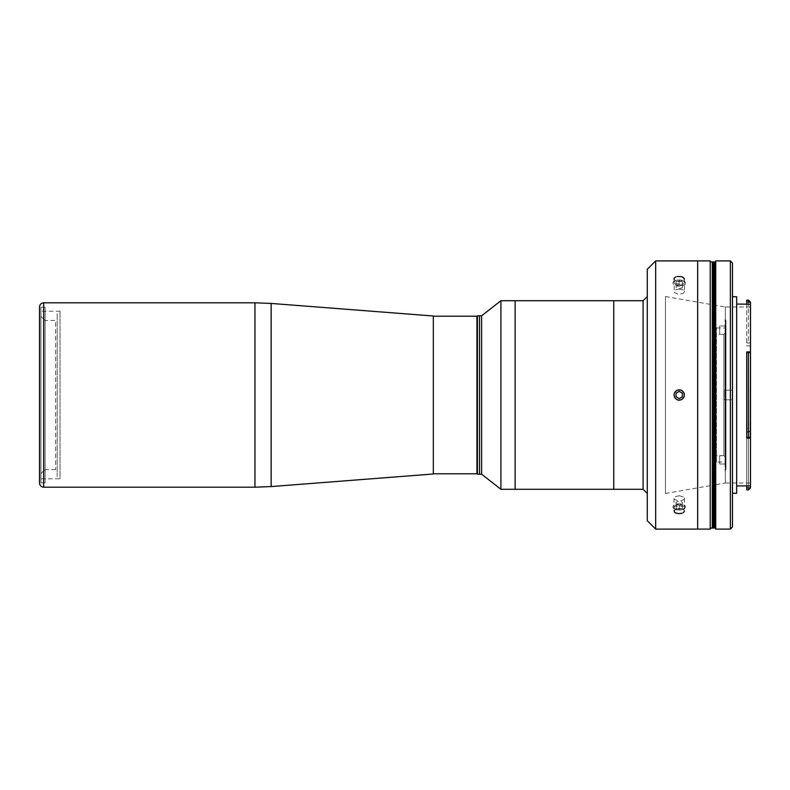 <?xml version="1.0" encoding="UTF-8"?>
<svg xmlns="http://www.w3.org/2000/svg" width="790" height="790" viewBox="0 0 790 790"><rect width="100%" height="100%" fill="white"/><g stroke="black" fill="none" stroke-linecap="round" stroke-linejoin="round"><path stroke-width="0.59" stroke-dasharray="3.95 2.96" d="M713.4 330.882L713.4 459.118L713.4 330.882M613.761 300.714L613.761 489.287L613.761 300.714M515.139 489.287L515.139 300.714L515.139 489.287M716.451 462.051L716.451 327.949L716.451 462.051L725.092 462.051L725.092 327.949L725.092 462.051L725.931 462.891L725.931 327.109L725.931 462.891M725.092 462.051L725.092 327.949L725.092 462.051M725.931 469.596L725.931 320.404L725.931 469.596L725.931 320.404L725.931 469.596L725.092 470.435L725.092 319.565L725.092 470.435M723.877 455.623L725.971 457.716L725.971 332.284L723.877 334.377L723.877 455.623L719.68 455.623L719.68 464.016L725.131 464.016L725.971 463.177L725.971 457.716L723.877 455.623L723.877 334.377L725.971 332.284L725.971 463.177L725.971 326.823L725.971 332.284L725.971 326.823L725.131 325.984L719.68 325.984L719.68 334.377L723.877 334.377L725.971 332.284L725.971 457.716L723.877 455.623L725.971 457.716L725.971 463.177L725.131 464.016L719.68 464.016L719.68 455.623L723.877 455.623L719.68 455.761L723.877 455.623L723.877 334.377L719.68 334.377L719.68 325.984L719.68 334.377L719.68 325.984L725.131 325.984L725.971 326.823L725.971 463.177L725.971 326.823L725.971 332.284L723.877 334.377L723.877 455.623M713.4 334.239L713.4 455.761L713.4 334.239L719.68 334.239M719.68 464.016L719.68 455.623L719.68 464.016M515.139 306.994L515.139 483.006L515.139 306.994M500.919 489.287L500.919 300.714L500.919 489.287M481.614 474.207L481.614 315.793L481.614 474.207M479.52 453.875L479.52 336.125L479.52 453.875M479.52 460.264L479.52 447.693L479.52 460.264M479.52 342.307L479.52 329.736L479.52 342.307M479.52 401.29L479.52 388.71L479.52 401.29M479.52 474.207L479.52 315.793L479.52 474.207M477.417 474.207L477.417 315.793M477.417 328.689L477.417 343.364L477.417 328.689M477.417 446.636L477.417 461.311L477.417 446.636M477.417 387.663L477.417 402.337L477.417 387.663M477.417 451.781L477.417 338.219L477.417 451.781M57.166 476.716L57.166 313.284L57.166 476.716M60.03 311.191L39.5 311.191L39.5 478.809L39.5 311.191L39.5 478.809L60.03 478.809L60.03 311.191L60.03 478.809M39.5 483.006L39.5 306.994M43.687 395L43.687 487.193L43.687 395M254.943 395L254.943 487.193L254.943 395M271.138 395L271.138 486.571L271.138 395M433.335 316.01L433.335 473.99M433.335 320.829L433.335 469.171L433.335 320.829M45.109 320.404L45.109 469.408L45.109 307.152L40.922 307.152L40.922 482.848L40.922 307.152L45.109 307.152L45.109 320.592L40.922 316.395L40.922 482.848L40.922 307.152L40.922 316.395L45.109 320.592L45.109 482.848L45.109 469.408L45.109 482.848L40.922 482.848L40.922 473.605L45.109 469.408L40.922 473.605L40.922 316.395L45.109 320.592L55.586 320.404L55.586 469.596L55.586 320.404M45.109 469.408L45.109 307.152L45.109 320.592L40.922 316.395L40.922 473.605L45.109 469.408L40.922 473.605L40.922 482.848L45.109 482.848L45.109 469.408M476.923 472.529L476.923 317.471L476.923 472.529M476.923 316.217L476.923 473.783M433.335 473.783L433.335 316.217L433.335 473.783M697.659 487.845L697.659 302.155L697.659 487.845M697.659 518.625L697.659 271.375L697.659 518.625M678.116 400.125L675.164 398.308L673.979 395.049L675.104 391.761L678.018 389.904L679.775 389.796L682.906 391.277L684.426 394.398L683.666 397.775L680.95 399.947L679.222 400.234M677.484 276.47L675.954 276.875L679.222 276.332L683.281 277.25L684.15 277.981L684.18 279.719L680.417 281.497L675.539 280.766L674.018 279.166L675.539 280.766L678.669 281.556L682.037 281.131L684.456 278.84L684.18 279.719M674.107 278.297L674.779 277.497L674.018 279.166M679.222 289.051L675.164 289.95L673.979 291.54L674.265 292.418L678.018 294.216L682.906 293.475L684.426 291.875L684.328 290.997L682.491 289.584L679.222 289.051M673.979 278.87L674.265 292.418M684.426 291.875L684.328 290.997M613.761 304.061L613.761 485.939L613.761 304.061M643.1 300.714L643.1 489.287L643.1 300.714M647.287 296.517L647.287 493.483L647.287 296.517M647.287 520.719L647.287 493.483M655.67 260.897L655.67 529.102L655.67 260.897M697.659 260.897L697.659 529.102L697.659 260.897M674.018 511.436L675.954 509.037L679.222 508.424L674.779 509.718L674.107 510.557L674.512 512.266L678.669 513.648L683.34 512.72L684.18 511.969L684.15 510.231L681.958 508.839L679.222 508.424L683.281 509.441L684.15 510.231L684.18 511.969M675.954 276.875L674.779 277.497M679.222 495.715L675.164 496.742L673.979 498.411L674.265 499.27L678.018 500.89L681.474 500.712L683.933 499.557L684.426 498.737L683.666 497.019L679.222 495.715M673.979 498.411L674.265 499.27M684.426 498.737L684.328 497.848M683.34 512.72L682.037 513.283M710.23 260.897L710.23 529.102M710.23 286.039L710.23 503.961L710.23 286.039M697.659 275.572L697.659 514.428L697.659 275.572M732.478 390.181L732.478 399.819L724.094 399.819L724.094 390.181L732.478 390.181L724.094 390.181L732.478 390.181L724.094 390.181L724.094 399.819L732.478 399.819L732.478 390.181L732.478 399.819L724.094 399.819L732.478 399.819L732.478 390.181M715.72 305.315L715.72 484.685L725.358 483.006L725.358 306.994L715.72 305.315M715.72 283.946L715.72 506.054L715.72 283.946M715.72 529.102L715.72 260.897M730.385 260.897L730.385 529.102L730.385 260.897M732.478 262.991L732.478 527.009M732.478 493.266L732.478 296.734M736.675 485.939L736.675 493.266M746.728 431.34L746.728 428.634L750.5 428.634L750.5 431.261L746.728 431.34L750.312 431.34L748.407 432.091L746.728 432.091L746.728 431.34M746.728 489.919L746.728 432.091L748.407 432.091L748.407 489.919L748.407 432.091L750.5 431.261L750.5 345.862L746.728 345.862L746.728 342.988L750.312 342.988L746.728 341.922L746.728 302.047M750.312 437.226L746.728 437.226L746.728 351.906L746.728 353.002L750.312 352.775M750.5 483.006L750.5 306.994L750.5 483.006L725.358 483.006L725.358 306.994L725.358 483.006L725.358 306.994L750.5 306.994L750.5 353.002L746.728 353.002M748.407 302.047L748.407 341.922L748.407 302.047M665.427 296.517L665.427 493.483L665.427 296.517L715.681 305.305M750.5 437.147L750.5 438.094M746.728 436.998L750.5 436.998L750.5 481.732L750.5 306.994M746.728 304.061L746.728 345.862L750.5 345.862L750.5 428.634L746.728 428.634L746.728 485.939M682.313 506.558L682.313 502.203L682.313 506.558L679.124 505.689L676.033 506.637L676.033 502.282L676.131 508.454L676.033 506.637L676.131 508.454L679.311 509.323L679.311 504.968L682.412 504.02L682.412 508.375L679.311 509.323L682.412 508.375L682.313 506.558M685.503 506.834A6.29 3.14 180 0 1 676.22 509.678A6.29 3.14 180 0 1 675.944 504.237A6.29 3.14 180 0 1 685.503 506.834M684.328 507.437A5.115 2.558 0 0 0 676.556 505.324A5.115 2.558 0 0 0 676.783 509.748A5.115 2.558 0 0 0 684.328 507.437A5.115 2.558 180 0 1 676.783 509.748A5.115 2.558 180 0 1 676.556 505.324A5.115 2.558 180 0 1 684.328 507.437M679.311 509.323L676.131 508.454L676.131 504.099L679.311 504.968L679.311 509.323M682.412 504.02L679.311 504.968L676.131 504.099L676.033 502.282L679.124 501.334L682.313 502.203L682.412 504.02M676.033 285.98L676.033 281.625L679.124 280.677L679.124 285.032L676.033 285.98L676.131 287.797L676.131 283.442L679.311 284.311L682.412 283.363L682.412 287.718L682.313 285.901L679.124 285.032L679.124 280.677L682.313 281.546L682.313 285.901L682.313 281.546L682.412 283.363L682.313 281.546L679.124 280.677L676.033 281.625L676.033 285.98L679.124 285.032L682.313 285.901L682.412 287.718L679.311 288.666L676.131 287.797L676.033 285.98M685.503 282.998A6.29 3.14 0 0 1 679.331 286.227A6.29 3.14 0 0 1 672.932 283.106A6.29 3.14 0 0 1 679.222 279.937A6.29 3.14 0 0 1 685.503 282.998M684.328 282.425A5.115 2.558 180 0 0 679.222 279.937A5.115 2.558 180 0 0 674.107 282.514A5.115 2.558 180 0 0 679.311 285.052A5.115 2.558 180 0 0 684.328 282.425A5.115 2.558 0 0 1 676.783 284.736A5.115 2.558 0 0 1 676.556 280.312A5.115 2.558 0 0 1 684.328 282.425M712.323 528.056L712.323 261.944L712.323 528.056M712.323 507.101L712.323 282.899L712.323 507.101M710.23 528.056L710.23 261.944L710.23 528.056M713.163 261.944L713.163 528.056L713.163 261.944M714.002 261.944L714.002 528.056L714.002 261.944M714.841 261.944L714.841 528.056L714.841 261.944M715.681 261.944L715.681 528.056M716.451 327.949L725.092 327.949L725.931 327.109M725.092 319.565L725.931 320.404M713.4 455.761L719.68 455.761M55.586 469.596L45.109 469.596M684.456 278.87L684.456 291.569M673.979 498.431L673.979 511.13M684.456 498.431L684.456 511.13M665.427 493.483L715.681 484.695"/><path stroke-width="1.19" d="M679.124 398.624L676.033 396.728L679.124 398.624L676.033 396.728L676.131 393.104L679.311 391.376L676.131 393.104L679.311 391.376L682.412 393.272L682.313 396.896L679.124 398.624M684.328 395.128A5.115 5.115 0 0 0 676.783 390.507A5.115 5.115 0 0 0 676.556 399.355A5.115 5.115 0 0 0 684.328 395.128M676.033 396.728L676.131 393.104L676.033 396.728M647.287 296.517L643.1 300.714L500.919 300.714L481.614 315.793L481.614 474.207L500.919 489.287L500.919 300.714L500.919 489.287L515.139 489.287L515.139 300.714L515.139 489.287L613.761 489.287L613.761 300.714L613.761 489.287L613.761 300.714L613.761 489.287L643.1 489.287L643.1 300.714L643.1 489.287L647.287 493.483L647.287 519.721L647.287 269.281L647.287 520.719L655.67 529.102L655.67 260.897L647.287 269.281M479.52 315.793L479.52 474.207L479.52 315.793L481.614 315.793L481.614 474.207L479.52 474.207L479.52 315.793L479.52 474.207L477.417 474.207L477.417 315.793L479.52 315.793M39.5 478.809L39.5 311.191M43.687 487.193L43.687 302.807L43.687 487.193C41.149 486.946 39.747 485.544 39.5 483.006L39.5 306.994C39.747 304.456 41.149 303.054 43.687 302.807L254.943 302.807L254.943 487.193L254.943 302.807L271.138 303.429L271.138 486.571L271.138 303.429L433.335 316.01L433.335 473.99L271.138 486.571L254.943 487.193L43.687 487.193M433.335 395L433.335 317.985L433.335 395M433.335 473.783L476.923 473.783L476.923 316.217L476.923 473.783L476.923 316.217L433.335 316.217M697.659 529.102L697.659 260.897L697.659 529.102L697.659 260.897L710.23 260.897L710.23 529.102L697.659 529.102L697.659 260.897L655.67 260.897L655.67 529.102L697.659 529.102M679.222 400.234L677.484 399.947L674.779 397.775L674.018 394.398L674.512 392.709L676.971 390.27L680.417 389.904L682.037 390.586L684.18 393.311L684.15 396.778L681.958 399.464L679.222 400.234L681.958 399.464L684.15 396.778L684.18 393.311L682.037 390.586L680.417 389.904L676.971 390.27L674.512 392.709L674.018 394.398L674.779 397.775L677.484 399.947L679.222 400.234L678.116 400.125M677.484 276.47L681.958 276.697L684.456 278.84M674.018 279.166L674.107 278.297L674.018 279.166M674.779 277.497L675.954 276.875M684.456 511.11L683.34 512.72M682.037 513.283L678.669 513.648L675.539 512.947L674.512 512.266L674.107 510.557M715.681 484.695L715.681 305.305M715.72 260.897L715.72 529.102L730.385 529.102L730.385 260.897L715.72 260.897M730.385 260.897L730.385 529.102L732.478 527.009L732.478 262.991L730.385 260.897M732.478 527.009L732.478 493.266L736.675 493.266L736.675 296.734L732.478 296.734L732.478 263.643L732.478 527.009M736.675 296.734L736.675 492.614L736.675 485.939L746.728 485.86L746.728 489.919L748.407 489.919L750.5 487.825L746.728 487.993L750.5 487.805L750.5 485.86L746.728 485.86L750.5 485.86L750.5 487.805M746.728 438.094L748.407 438.094L748.407 351.906L746.728 351.906L746.728 438.094L750.5 438.094L750.5 485.86L750.5 438.094L746.728 438.094M750.312 352.775L748.407 351.906L748.407 438.094L750.5 437.147L750.5 351.906L746.728 351.906L750.5 351.906L750.312 437.226M746.728 302.047L746.728 304.209L750.5 304.209L750.312 302.047L746.728 302.047L746.728 300.141L748.407 300.082L748.407 302.047L748.407 300.141L750.5 302.175L748.407 300.082L746.728 300.141M750.5 302.234L750.5 351.906L750.5 304.209L736.675 304.061M750.5 353.002L750.5 436.998M750.5 438.094L750.5 437.147M710.23 528.056L712.323 528.056L712.323 261.944L712.323 528.056L713.163 528.056L713.163 261.944L713.163 528.056L714.002 528.056L714.002 261.944L714.002 528.056L714.841 528.056L714.841 261.944L714.841 528.056L715.681 528.056L715.681 261.944L710.23 261.944"/></g></svg>
